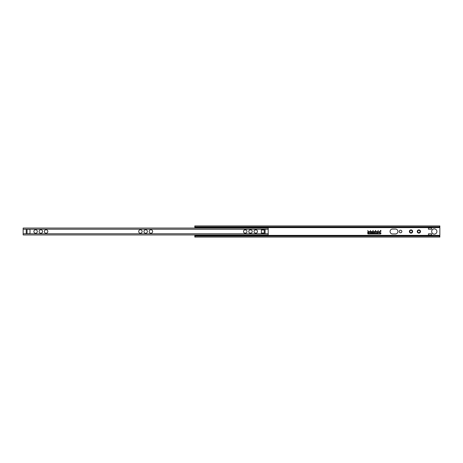 <?xml version="1.0" encoding="UTF-8"?>
<svg xmlns="http://www.w3.org/2000/svg" width="463" height="463" viewBox="0 0 463 463"><rect width="100%" height="100%" fill="white"/><g stroke="black" fill="none" stroke-linecap="round" stroke-linejoin="round"><path stroke-width="0.69" d="M378.589 231.928A0.394 0.394 0 0 1 378.983 231.535L380.881 231.535L378.821 231.928L378.983 232.646L380.488 232.646A0.394 0.394 0 0 1 380.881 233.039L380.881 233.595A0.394 0.394 0 0 1 380.488 233.989L368.172 233.989A0.394 0.394 0 0 1 367.778 233.595L367.778 231.928A0.394 0.394 0 0 1 368.172 231.535L378.034 231.535L368.172 231.76L368.172 233.763L380.488 233.763L380.488 232.877L378.983 232.877A0.394 0.394 0 0 1 378.589 232.484L378.589 231.928M372.923 233.19L373.022 233.19A0.428 0.428 0 0 0 373.444 232.762A0.428 0.428 0 0 0 373.022 232.333L372.923 232.333A0.428 0.428 0 0 0 372.495 232.762A0.428 0.428 0 0 0 372.923 233.19M372.923 232.108L373.022 232.108A0.654 0.654 0 0 1 373.676 232.762A0.654 0.654 0 0 1 373.022 233.416L372.923 233.416A0.654 0.654 0 0 1 372.269 232.762A0.654 0.654 0 0 1 372.923 232.108M375.377 232.108L375.609 233.416L375.377 232.877L374.694 232.877L374.463 233.416L374.463 232.108L374.694 232.646L375.377 232.646L375.377 232.108M377.05 232.108L377.148 232.108A0.654 0.654 0 0 1 377.802 232.762A0.654 0.654 0 0 1 377.148 233.416L377.05 233.416A0.654 0.654 0 0 1 376.483 233.092L376.778 233.092A0.428 0.428 0 0 0 377.05 233.19L377.148 233.19A0.428 0.428 0 0 0 377.576 232.762A0.428 0.428 0 0 0 377.148 232.333L377.05 232.333A0.428 0.428 0 0 0 376.778 232.432L376.483 232.432A0.654 0.654 0 0 1 377.05 232.108M370.956 233.416L370.857 233.416A0.654 0.654 0 0 1 370.29 233.092L370.585 233.092A0.428 0.428 0 0 0 370.857 233.19L370.956 233.19A0.428 0.428 0 0 0 371.384 232.762A0.428 0.428 0 0 0 370.956 232.333L370.857 232.333A0.428 0.428 0 0 0 370.585 232.432L370.29 232.432A0.654 0.654 0 0 1 370.857 232.108L370.956 232.108A0.654 0.654 0 0 1 371.61 232.762A0.654 0.654 0 0 1 370.956 233.416M368.565 232.108L369.092 232.762L368.27 233.416L368.797 232.762L368.565 232.108M369.416 232.108L369.19 233.416L369.416 232.108M372.871 230.551L372.993 230.834L373.207 230.389L372.993 230.875L372.86 230.539M380.864 230.389L380.881 230.875L380.638 230.424L380.389 230.875L380.389 230.389L380.407 230.811L380.638 230.389L380.864 230.811L380.864 230.389M378.259 230.389L377.918 230.875L378.259 230.389M375.777 230.863L375.302 230.875L375.534 230.389L375.777 230.863M367.778 230.389L368.027 230.875L367.778 230.389M370.574 230.875L370.331 230.4L370.574 230.875M195.467 236.113L195.467 235.76L194.807 236.257L194.807 236.628L195.467 236.113L439.196 236.113L439.85 236.628L439.85 226.372L439.196 226.887L439.196 227.24L439.85 226.743M436.904 231.5A2.622 2.622 0 0 1 432.969 233.769A2.622 2.622 0 0 1 432.969 229.231A2.622 2.622 0 0 1 436.904 231.5M392.514 233.96A2.46 2.46 0 0 1 390.054 231.5A2.46 2.46 0 0 1 392.514 229.04L395.46 229.04A2.46 2.46 0 0 1 397.92 231.5A2.46 2.46 0 0 1 395.46 233.96L392.514 233.96M399.228 231.5A1.308 1.308 0 0 1 401.195 230.366A1.308 1.308 0 0 1 401.195 232.634A1.308 1.308 0 0 1 399.228 231.5M428.449 229.208L428.449 227.894L431.597 227.894L431.597 229.208L428.449 229.208M428.449 235.106L428.449 233.792L431.597 233.792L431.597 235.106L428.449 235.106M194.807 236.628L194.807 237.068L439.85 237.068L439.85 236.628M439.85 226.372L439.85 225.932L194.807 225.932L194.807 226.65M417.69 231.5A1.198 1.198 0 0 1 419.484 230.464A1.198 1.198 0 0 1 419.484 232.536A1.198 1.198 0 0 1 417.69 231.5M409.824 231.5A1.198 1.198 0 0 1 411.619 230.464A1.198 1.198 0 0 1 411.619 232.536A1.198 1.198 0 0 1 409.824 231.5M409.385 231.5A1.638 1.638 0 0 1 411.839 230.082A1.638 1.638 0 0 1 411.839 232.918A1.638 1.638 0 0 1 409.385 231.5M417.244 231.5A1.638 1.638 0 0 1 419.704 230.082A1.638 1.638 0 0 1 419.704 232.918A1.638 1.638 0 0 1 417.244 231.5M194.807 226.743L195.467 227.24L439.196 227.24M195.467 227.24L195.467 226.887L439.196 226.887M439.85 236.257L439.196 235.76L439.196 236.113M439.85 236.414L439.85 237.068M195.467 235.76L439.196 235.76M195.467 226.887L194.807 226.586M268.193 235.696L439.85 235.696L268.193 235.696M268.193 227.304L439.85 227.304L268.193 227.304M439.85 225.932L439.85 226.586M268.193 235.76L268.193 227.24M194.964 227.038L194.807 227.437L268.193 227.437M194.807 234.938L194.807 235.563L268.193 235.563M194.807 235.563L194.964 235.962M264.257 229.335L265.114 229.272L265.114 233.728L264.257 233.728L264.257 229.335L262.376 229.335M194.807 227.437L194.807 228.062M268.193 227.831L194.807 227.831M194.807 235.169L268.193 235.169M152.645 231.5A1.736 1.736 0 0 1 150.041 233.005A1.736 1.736 0 0 1 150.041 229.995A1.736 1.736 0 0 1 152.645 231.5M142.164 231.5A1.736 1.736 0 0 1 139.56 233.005A1.736 1.736 0 0 1 139.56 229.995A1.736 1.736 0 0 1 142.164 231.5M147.408 231.5A1.736 1.736 0 0 1 144.803 233.005A1.736 1.736 0 0 1 144.803 229.995A1.736 1.736 0 0 1 147.408 231.5M47.816 231.5A1.736 1.736 0 0 1 45.212 233.005A1.736 1.736 0 0 1 45.212 229.995A1.736 1.736 0 0 1 47.816 231.5M37.335 231.5A1.736 1.736 0 0 1 34.731 233.005A1.736 1.736 0 0 1 34.731 229.995A1.736 1.736 0 0 1 37.335 231.5M42.579 231.5A1.736 1.736 0 0 1 39.974 233.005A1.736 1.736 0 0 1 39.974 229.995A1.736 1.736 0 0 1 42.579 231.5M257.48 231.5A1.736 1.736 0 0 1 254.876 233.005A1.736 1.736 0 0 1 254.876 229.995A1.736 1.736 0 0 1 257.48 231.5M246.993 231.5A1.736 1.736 0 0 1 244.389 233.005A1.736 1.736 0 0 1 244.389 229.995A1.736 1.736 0 0 1 246.993 231.5M252.237 231.5A1.736 1.736 0 0 1 249.632 233.005A1.736 1.736 0 0 1 249.632 229.995A1.736 1.736 0 0 1 252.237 231.5M264.28 233.728L264.28 229.272M264.257 229.272L261.971 229.353A0.654 0.654 0 0 0 261.34 230.007L261.34 232.993A0.654 0.654 0 0 0 261.971 233.647L264.257 233.728M27.057 229.272L29.372 229.353A0.654 0.654 0 0 1 30.002 230.007L30.002 232.993A0.654 0.654 0 0 1 29.372 233.647L26.229 233.728L26.229 229.272L27.08 229.272L27.057 233.728M268.193 228.062L23.15 228.062L23.15 234.938L268.193 234.938M268.193 227.634L439.85 227.634M268.193 235.366L439.85 235.366M262.376 233.665L264.257 233.665M244.47 233.045L246.05 233.045M249.713 233.045L251.287 233.045M254.951 233.045L256.531 233.045M261.34 233.045L264.257 233.045M244.47 229.955L246.05 229.955M249.713 229.955L251.287 229.955M254.951 229.955L256.531 229.955M261.34 229.955L264.257 229.955M23.15 233.763L268.193 233.763M23.15 229.237L268.193 229.237"/></g></svg>
